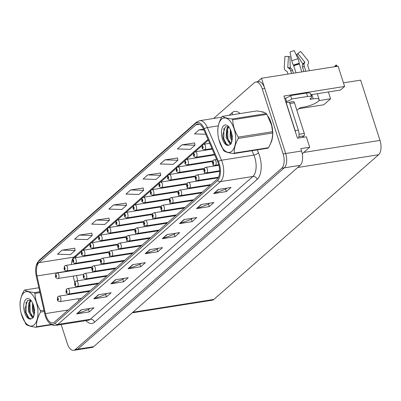 <?xml version="1.0" encoding="UTF-8"?>
<svg xmlns="http://www.w3.org/2000/svg" width="401" height="401" viewBox="0 0 401 401"><rect width="100%" height="100%" fill="white"/><g stroke="black" fill="none" stroke-linecap="round" stroke-linejoin="round"><path stroke-width="0.6" d="M160.701 207.848A2.962 1.469 -99 0 0 159.418 206.966A2.962 1.469 -99 0 0 158.941 207.227M152.079 215.422A2.962 1.469 -99 0 0 150.791 214.54A2.962 1.469 -99 0 0 150.315 214.801M143.453 223.001A2.962 1.469 -99 0 0 142.165 222.114A2.962 1.469 -99 0 0 141.688 222.375M117.573 245.723A2.962 1.469 -99 0 0 116.29 244.836A2.962 1.469 -99 0 0 115.814 245.101M100.325 260.871A2.962 1.469 -99 0 0 99.037 259.988A2.962 1.469 -99 0 0 98.561 260.249M108.947 253.297A2.962 1.469 -99 0 0 107.663 252.414A2.962 1.469 -99 0 0 107.187 252.675M134.826 230.575A2.962 1.469 -99 0 0 133.543 229.688A2.962 1.469 -99 0 0 133.067 229.953M169.327 200.274A2.962 1.469 -99 0 0 168.044 199.392A2.962 1.469 -99 0 0 167.568 199.653M177.954 192.701A2.962 1.469 -99 0 0 176.671 191.813A2.962 1.469 -99 0 0 176.194 192.079M186.58 185.127A2.962 1.469 -99 0 0 185.292 184.239A2.962 1.469 -99 0 0 184.821 184.505M195.207 177.553A2.962 1.469 -99 0 0 193.919 176.666A2.962 1.469 -99 0 0 193.442 176.931M203.828 169.979A2.962 1.469 -99 0 0 202.545 169.092A2.962 1.469 -99 0 0 202.069 169.352M212.455 162.4A2.962 1.469 -99 0 0 211.172 161.518A2.962 1.469 -99 0 0 210.695 161.778M126.2 238.149A2.962 1.469 -99 0 0 124.917 237.262A2.962 1.469 -99 0 0 124.44 237.527M91.699 268.444A2.962 1.469 -99 0 0 90.41 267.562A2.962 1.469 -99 0 0 89.939 267.823M302.244 153.763L309.692 147.222L306.344 136.801L297.447 138.21L283.913 96.045L344.609 86.461L340.534 90.045L310.815 94.736M61.193 324.554L67.268 343.477A11.113 5.504 -99 0 0 73.674 350.354L92.105 347.441A11.113 5.504 -99 0 0 93.654 346.685L300.169 165.332A11.113 5.504 -99 0 0 301.557 151.012L300.795 148.631L309.692 147.222M93.654 346.685L77.764 349.191A11.113 5.504 -99 0 1 76.215 349.953A11.113 5.504 -99 0 0 77.764 349.191L284.279 167.839A11.113 5.504 -99 0 0 285.667 153.523L261.502 78.26L338.093 66.165L344.609 86.461M261.502 78.26L257.547 81.734M161.272 211.653A2.962 1.469 -99 0 0 161.352 209.813M152.651 219.227A2.962 1.469 -99 0 0 152.726 217.387M144.024 226.801A2.962 1.469 -99 0 0 144.099 224.966M118.145 249.527A2.962 1.469 -99 0 0 118.225 247.688M100.897 264.675A2.962 1.469 -99 0 0 100.972 262.835M109.518 257.101A2.962 1.469 -99 0 0 109.598 255.262M135.398 234.374A2.962 1.469 -99 0 0 135.473 232.54M169.899 204.079A2.962 1.469 -99 0 0 169.979 202.239M178.525 196.505A2.962 1.469 -99 0 0 178.605 194.665M187.152 188.931A2.962 1.469 -99 0 0 187.227 187.092M195.778 181.352A2.962 1.469 -99 0 0 195.853 179.518M204.4 173.778A2.962 1.469 -99 0 0 204.48 171.944M213.026 166.204A2.962 1.469 -99 0 0 213.106 164.37M126.771 241.953A2.962 1.469 -99 0 0 126.851 240.114M92.27 272.249A2.962 1.469 -99 0 0 92.345 270.409M343.451 82.847L360.644 80.135L379.998 140.41A11.113 5.504 81 0 1 378.609 154.731L213.818 299.442A11.113 5.504 81 0 1 212.269 300.199L132.185 312.845M318.84 100.646L330.569 98.791L323.747 104.781L298.865 108.711M330.569 98.791L328.374 91.964M270.459 143.738A17.779 8.807 -99 0 0 271.096 122.796A17.779 8.807 -99 0 0 268.174 116.496M264.429 112.631A17.779 8.807 -99 0 0 261.377 111.744M218.55 163.999A11.855 5.875 81 0 1 217.066 179.272L54.456 322.068A11.855 5.875 81 0 1 52.807 322.88A11.855 5.875 81 0 1 45.443 313.587L36.992 275.953A11.855 5.875 81 0 1 39.007 262.64L195.949 124.821A11.855 5.875 81 0 1 197.603 124.009A11.855 5.875 81 0 1 203.748 129.518L217.863 162.174A11.855 5.875 81 0 1 218.55 163.999M219.172 163.453A13.333 6.606 -99 0 0 218.405 161.397L204.284 128.741A13.333 6.606 -99 0 0 195.513 123.458L38.571 261.277A13.333 6.606 -99 0 0 36.19 265.768A13.333 6.606 -99 0 0 36.301 276.254L44.752 313.888A13.333 6.606 -99 0 0 47.343 320.509A13.333 6.606 -99 0 0 54.892 323.432L217.502 180.635A13.333 6.606 -99 0 0 219.172 163.453M73.674 350.354A11.113 5.504 -99 0 0 75.218 349.592L77.764 349.191L284.279 167.839A11.113 5.504 -99 0 0 285.667 153.523L264.785 88.476A11.113 5.504 -99 0 0 258.379 81.603L255.838 82.004A11.113 5.504 -99 0 0 254.289 82.761L213.618 118.48M89.769 308.454L88.526 309.547L77.057 313.782A2.962 2.456 -131.3 0 1 76.631 313.893L89.343 311.888L94.014 307.783L81.303 309.793L76.631 313.893M88.576 309.502L89.343 311.888M106.897 293.417L105.648 294.509L94.185 298.745A2.962 2.456 -131.3 0 1 93.759 298.855L106.471 296.845L111.142 292.745L98.43 294.755L93.759 298.855M105.704 294.464L106.471 296.845M124.024 278.374L122.776 279.472L111.313 283.702A2.962 2.456 -131.3 0 1 110.882 283.813L123.598 281.808L128.265 277.708L115.553 279.713L110.882 283.813M122.831 279.422L123.598 281.808M141.152 263.337L139.904 264.429L128.44 268.665A2.962 2.456 -131.3 0 1 128.009 268.775L140.721 266.765L145.393 262.665L132.681 264.675L128.009 268.775M139.959 264.384L140.721 266.765M226.786 188.139L225.537 189.232L214.074 193.467A2.962 2.456 -131.3 0 1 213.643 193.578L226.354 191.568L231.026 187.468L218.314 189.472L213.643 193.578M225.593 189.187L226.354 191.568M209.658 203.177L208.41 204.269L196.946 208.505A2.962 2.456 -131.3 0 1 196.515 208.615L209.227 206.61L213.898 202.505L201.187 204.515L196.515 208.615M208.465 204.224L209.227 206.61M192.53 218.214L191.282 219.312L179.818 223.542A2.962 2.456 -131.3 0 1 179.392 223.658L192.104 221.648L196.776 217.548L184.059 219.553L179.392 223.658M191.337 219.262L192.104 221.648M175.402 233.257L174.159 234.349L162.691 238.585A2.962 2.456 -131.3 0 1 162.265 238.695L174.976 236.69L179.648 232.585L166.936 234.595L162.265 238.695M174.209 234.304L174.976 236.69M158.275 248.294L157.032 249.392L145.563 253.622A2.962 2.456 -131.3 0 1 145.137 253.733L157.849 251.728L162.52 247.628L149.809 249.633L145.137 253.733M157.082 249.342L157.849 251.728M75.218 349.592L281.738 168.245A11.113 5.504 -99 0 0 283.126 153.924L262.244 88.877A11.113 5.504 -99 0 0 255.838 82.004M108.997 218.139L96.4 220.049L91.729 224.149L104.676 224.525L109.343 220.425L108.982 218.059M91.869 233.181L79.273 235.086L74.601 239.186L87.548 239.567L92.22 235.467L91.859 233.101M74.741 248.219L62.145 250.124L57.473 254.229L70.421 254.605L75.092 250.505L74.731 248.139M160.375 173.021L147.779 174.926L143.107 179.031L156.054 179.407L160.726 175.307L160.365 172.941M177.503 157.979L164.906 159.889L160.235 163.989L173.182 164.37L177.854 160.265L177.488 157.899M194.63 142.941L182.029 144.846L177.362 148.951L190.305 149.327L194.976 145.227L194.615 142.861M203.568 129.112L199.157 129.809L194.485 133.909L205.788 134.24M126.125 203.101L113.523 205.006L108.851 209.106L121.799 209.487L126.47 205.387L126.109 203.021M130.651 189.969L125.979 194.069L138.926 194.45L143.598 190.345L143.237 187.979L130.651 189.969L143.598 190.345M147.779 174.926L160.726 175.307M164.906 159.889L177.854 160.265M182.029 144.846L194.976 145.227M199.157 129.809L203.934 129.949M113.523 205.006L126.47 205.387M96.4 220.049L109.343 220.425M79.273 235.086L92.22 235.467M62.145 250.124L75.092 250.505M56.13 273.502A1.85 1.514 44.9 0 0 56.02 273.597A1.85 1.514 44.9 0 0 55.744 275.156A0.927 0.461 -99 0 0 55.644 276.334A0.927 0.461 -99 0 0 56.31 276.84A0.927 0.461 -99 0 0 56.426 275.647A0.927 0.461 -99 0 0 55.779 275.126L56.095 276.354L55.744 275.156M55.779 275.126A1.85 1.554 -127.2 0 1 56.25 273.397L57.193 272.996A2.777 1.378 81 0 1 58.792 274.715A2.777 1.378 81 0 1 58.06 278.484C56.536 278.354 55.674 277.738 55.473 276.645L56.02 273.597M58.03 296.63A1.85 1.514 44.9 0 0 57.919 296.73A1.85 1.514 44.9 0 0 57.644 298.284A0.927 0.461 -99 0 0 57.543 299.462A0.927 0.461 -99 0 0 58.205 299.973A0.927 0.461 -99 0 0 58.32 298.78A0.927 0.461 -99 0 0 57.679 298.254L57.99 299.487L57.644 298.284M57.679 298.254A1.85 1.554 -127.2 0 1 58.145 296.529L59.087 296.128A2.777 1.378 81 0 1 60.691 297.843A2.777 1.378 81 0 1 59.955 301.612C58.436 301.482 57.574 300.87 57.368 299.778L57.919 296.73M64.756 265.928A1.85 1.514 44.9 0 0 64.646 266.023A1.85 1.514 44.9 0 0 64.371 267.582A0.927 0.461 -99 0 0 64.27 268.755A0.927 0.461 -99 0 0 64.932 269.266A0.927 0.461 -99 0 0 65.052 268.074A0.927 0.461 -99 0 0 64.406 267.552L64.716 268.78L64.371 267.582M64.406 267.552A1.85 1.554 -127.2 0 1 64.872 265.823L65.814 265.422A2.777 1.378 81 0 1 67.418 267.141A2.777 1.378 81 0 1 66.681 270.911C65.162 270.775 64.3 270.164 64.1 269.071L64.646 266.023M73.383 258.349A1.85 1.514 44.9 0 0 73.273 258.45A1.85 1.514 44.9 0 0 72.997 260.003A0.927 0.461 -99 0 0 72.897 261.181A0.927 0.461 -99 0 0 73.558 261.693A0.927 0.461 -99 0 0 73.674 260.5A0.927 0.461 -99 0 0 73.032 259.973L73.343 261.206L72.997 260.003M73.032 259.973A1.85 1.554 -127.2 0 1 73.498 258.249L74.441 257.848A2.777 1.378 81 0 1 76.045 259.562A2.777 1.378 81 0 1 75.308 263.332C73.789 263.201 72.927 262.59 72.721 261.497L73.273 258.45M82.004 250.775A1.85 1.514 44.9 0 0 81.899 250.876A1.85 1.514 44.9 0 0 81.624 252.429A0.927 0.461 -99 0 0 81.523 253.607A0.927 0.461 -99 0 0 82.185 254.119A0.927 0.461 -99 0 0 82.3 252.926A0.927 0.461 -99 0 0 81.654 252.399L81.969 253.632L81.624 252.429M81.654 252.399A1.85 1.554 -127.2 0 1 82.125 250.675L83.067 250.274A2.777 1.378 81 0 1 84.671 251.988A2.777 1.378 81 0 1 83.934 255.758C82.416 255.627 81.553 255.016 81.348 253.923L81.899 250.876M66.651 289.056A1.85 1.514 44.9 0 0 66.546 289.151A1.85 1.514 44.9 0 0 66.27 290.71A0.927 0.461 -99 0 0 66.17 291.888A0.927 0.461 -99 0 0 66.832 292.399A0.927 0.461 -99 0 0 66.947 291.206A0.927 0.461 -99 0 0 66.3 290.68L66.616 291.913L66.27 290.71M66.3 290.68A1.85 1.554 -127.2 0 1 66.772 288.956L67.714 288.55A2.777 1.378 81 0 1 69.318 290.269A2.777 1.378 81 0 1 68.581 294.038C67.062 293.908 66.2 293.296 65.995 292.204L66.546 289.151M75.278 281.482A1.85 1.514 44.9 0 0 75.172 281.577A1.85 1.514 44.9 0 0 74.897 283.136A0.927 0.461 -99 0 0 74.797 284.314A0.927 0.461 -99 0 0 75.458 284.825A0.927 0.461 -99 0 0 75.573 283.632A0.927 0.461 -99 0 0 74.927 283.106L75.243 284.339L74.897 283.136M74.927 283.106A1.85 1.554 -127.2 0 1 75.398 281.382L76.34 280.976A2.777 1.378 81 0 1 77.939 282.695A2.777 1.378 81 0 1 77.208 286.464C75.689 286.334 74.827 285.723 74.621 284.63L75.172 281.577M83.904 273.908A1.85 1.514 44.9 0 0 83.794 274.003A1.85 1.514 44.9 0 0 83.518 275.562A0.927 0.461 -99 0 0 83.423 276.74A0.927 0.461 -99 0 0 84.085 277.251A0.927 0.461 -99 0 0 84.2 276.053A0.927 0.461 -99 0 0 83.553 275.532L83.869 276.765L83.518 275.562M83.553 275.532A1.85 1.554 -127.2 0 1 84.025 273.808L84.967 273.402A2.777 1.378 81 0 1 86.566 275.121A2.777 1.378 81 0 1 85.834 278.89C84.315 278.76 83.453 278.149 83.248 277.056L83.794 274.003M92.531 266.334A1.85 1.514 44.9 0 0 92.42 266.429A1.85 1.514 44.9 0 0 92.145 267.988A0.927 0.461 -99 0 0 92.045 269.166A0.927 0.461 -99 0 0 92.711 269.673A0.927 0.461 -99 0 0 92.826 268.48A0.927 0.461 -99 0 0 92.18 267.958L92.496 269.191L92.145 267.988M92.18 267.958A1.85 1.554 -127.2 0 1 92.646 266.234L93.593 265.828A2.777 1.378 81 0 1 95.192 267.547A2.777 1.378 81 0 1 94.456 271.317C92.937 271.186 92.075 270.575 91.874 269.482L92.42 266.429M309.437 70.686L307.652 65.117A0.371 0.346 -150.2 0 1 307.682 64.837L307.938 64.446A4.075 3.784 29.8 0 0 308.028 64.295A4.075 3.784 29.8 0 0 307.587 60.02L300.645 51.458L297.828 53.503L304.77 62.065A0.371 0.346 -150.2 0 1 304.805 62.471L304.549 62.862A4.075 3.784 29.8 0 0 304.459 63.012A4.075 3.784 29.8 0 0 304.179 65.959L305.878 71.253M303.913 71.563L302.565 67.373A4.075 2.742 -121.9 0 1 302.645 64.536L302.765 63.829L296.725 54.476L297.126 54.205M296.725 54.476A5.083 1.318 162.2 0 0 296.93 54.341A5.083 1.318 162.2 0 0 297.427 53.965A5.083 1.318 162.2 0 0 297.828 53.503M296.805 110.105A7.408 1.925 -17.8 0 0 298.68 108.871L299.301 108.325A1.85 0.481 -17.8 0 1 301.672 107.388L303.898 107.037A11.113 2.887 162.2 0 0 318.098 101.433A11.113 2.887 162.2 0 0 319.146 99.538A11.113 2.887 162.2 0 0 313.236 98.836L311.011 99.187A1.85 0.481 -17.8 0 1 310.028 99.067A1.85 0.481 -17.8 0 1 310.204 98.756L310.825 98.205A7.408 1.925 -17.8 0 0 311.522 96.947L310.429 93.538A7.408 1.925 -17.8 0 0 306.489 93.072L307.582 96.476A7.408 1.925 -17.8 0 1 311.522 96.947M296.043 72.802L293.457 65.152A4.075 0.962 -111.5 0 1 291.788 60.792L290.023 51.98A8.521 2.211 162.2 0 1 294.224 50.646L298.038 58.812A4.075 1.078 76.4 0 1 299.186 63.338L301.793 71.894M310.986 95.273A11.113 2.887 -17.8 0 1 312.033 95.087L311.537 95.523M313.236 98.836L312.033 95.087M291.572 73.508L290.535 70.28A4.075 3.815 -61.9 0 0 288.77 68.14A4.075 3.815 -61.9 0 0 288.414 67.975L287.978 67.799A0.371 0.346 118.1 0 1 287.768 67.453L288.469 56.471L284.956 56.426L284.254 67.408A4.075 3.815 -61.9 0 0 286.204 71.052A4.075 3.815 -61.9 0 0 286.56 71.218L286.996 71.388A0.371 0.346 118.1 0 1 287.186 71.599L287.983 74.075M288.469 56.471A5.083 1.318 162.2 0 0 289.743 56.651A5.083 1.318 162.2 0 0 289.873 56.646L290.314 67.774A0.371 0.256 -92.8 0 0 290.499 68.115L290.835 68.275A4.075 2.822 87.2 0 1 292.58 70.536L293.442 73.213M289.612 56.651L289.873 56.646M284.645 98.33A3.704 3.073 -131.3 0 1 284.931 98.27L285.567 98.17A7.408 1.925 162.2 0 0 290.6 95.578L306.489 93.072M312.143 95.428L311.091 95.598M290.6 95.578L291.692 98.987L307.582 96.476M291.692 98.987A7.408 1.925 -17.8 0 1 286.66 101.573L286.023 101.674L286.244 102.355A7.408 3.669 -99 0 0 286.66 102.646M286.093 102.841A7.408 3.669 -99 0 0 286.214 102.716L295.176 130.641A7.408 3.669 81 0 1 295.667 132.656M298.484 138.044A7.408 3.669 -99 0 0 298.354 130.14L289.392 102.21L286.214 102.716M285.953 102.4L286.244 102.355M285.567 98.17L286.66 101.573M268.911 117.924A17.594 8.717 81 0 1 271.021 122.861A17.594 8.717 81 0 1 270.951 142.515M262.605 112.044A17.594 8.717 81 0 1 263.111 112.19M302.194 137.458L304.063 135.819A1.85 0.917 -99 0 0 304.294 133.428L294.454 102.781A1.85 0.917 -99 0 0 293.387 101.633L289.407 102.26M221.618 119.172A17.408 8.627 -99 0 0 217.918 133.849A17.408 8.627 -99 0 0 218.761 139.172A17.408 8.627 -99 0 0 231.898 151.187A17.408 8.627 -99 0 0 234.074 128.751A17.408 8.627 -99 0 0 221.618 119.172M218.911 139.779L223.412 150.154A20 9.91 -99 0 0 224.024 150.956C225.713 152.084 228.926 152.966 233.668 153.598L267.963 148.185A20 9.91 -99 0 0 268.244 147.949A20 9.91 -99 0 0 268.515 147.698C271.407 142.576 272.77 137.678 272.595 133.002A20 9.91 -99 0 0 272.535 131.718L271.602 125.302L266.971 114.38A20 9.91 -99 0 0 266.359 113.578C264.695 112.46 261.482 111.578 256.715 110.937L222.415 116.355A20 9.91 -99 0 0 222.139 116.586A20 9.91 -99 0 0 221.868 116.836C218.961 121.999 217.603 126.896 217.783 131.533A20 9.91 -99 0 0 217.843 132.821L217.918 133.849M233.668 153.598A20 9.91 -99 0 0 233.948 153.367A20 9.91 -99 0 0 234.219 153.117L268.515 147.698M228.359 126.671L226.45 129.428L226.164 137.839L229.432 143.122L230.234 143.202L231.212 142.656L231.943 141.443M230.309 129.317L230.199 137.197L232.029 141.358M230.941 130.856L230.781 133.999L231.207 137.042L232.269 139.989M228.831 126.967L227.457 129.267L226.74 134.641L227.267 138.049L230.72 143.037M230.234 143.202L231.537 142.967M223.703 125.663A10.351 5.128 -99 0 0 222.109 137.974A10.351 5.128 -99 0 0 228.831 145.282L231.171 143.764L232.374 136.4L231.041 131.152A10.351 5.128 -99 0 0 228.319 126.325A10.351 5.128 -99 0 0 223.703 125.663M228.956 127.057L225.302 126.751L222.7 135.157L223.262 138.811L225.693 143.909L228.831 145.282M272.49 131.042L272.459 130.691A17.408 8.627 -99 0 0 271.617 125.368A17.408 8.627 -99 0 0 271.577 125.187M266.971 114.38L232.675 119.799A20 9.91 -99 0 0 232.064 118.997L266.359 113.578M272.595 133.002L238.299 138.42A20 9.91 -99 0 0 238.239 137.132L272.535 131.718M238.299 138.42C235.407 143.538 234.049 148.44 234.219 153.117M232.675 119.799C232.986 125.804 234.841 131.583 238.239 137.132M222.415 116.355C224.079 117.473 227.297 118.355 232.064 118.997M231.242 131.683L232.354 139.197M227.658 128.766L227.868 138.34L229.392 142.27M223.903 128.375L223.828 138.977L226.881 144.936M230.77 133.869L231.337 137.538M227.948 126.475L227.573 127.403M226.735 134.505L227.302 138.175M229.337 143.087L230.535 144.495M222.695 135.077L223.297 138.952M23.885 292.815A17.408 8.627 -99 0 0 20.185 307.487A17.408 8.627 -99 0 0 21.027 312.81A17.408 8.627 -99 0 0 34.16 324.825A17.408 8.627 -99 0 0 36.341 302.394A17.408 8.627 -99 0 0 23.885 292.815M38.882 287.753L24.682 289.993A20 9.91 -99 0 0 24.401 290.229A20 9.91 -99 0 0 24.13 290.479C21.228 295.642 19.865 300.539 20.05 305.176A20 9.91 -99 0 0 20.11 306.459L20.185 307.487M51.724 324.745L35.935 327.241C31.193 326.604 27.975 325.727 26.286 324.599A20 9.91 -99 0 1 25.674 323.797L21.178 313.422M35.935 327.241A20 9.91 -99 0 0 36.21 327.005A20 9.91 -99 0 0 36.486 326.755L51.153 324.439M30.626 300.314L28.717 303.066L28.426 311.477L31.699 316.765L32.501 316.845L33.478 316.299L34.21 315.081M32.576 302.961L32.461 310.84L34.296 315.001M33.203 304.499L33.042 307.642L33.473 310.68L34.536 313.632M31.098 300.61L29.724 302.905L29.007 308.279L29.534 311.692L32.987 316.675M32.501 316.845L33.804 316.605M25.97 299.306A10.351 5.128 -99 0 0 24.376 311.617A10.351 5.128 -99 0 0 31.098 318.925L33.438 317.407L34.641 310.043L33.308 304.795A10.351 5.128 -99 0 0 30.586 299.968A10.351 5.128 -99 0 0 25.97 299.306M31.218 300.7L27.569 300.394L24.967 308.795L25.529 312.449L27.955 317.552L31.098 318.925M39.98 292.64L34.942 293.437A20 9.91 -99 0 0 34.331 292.635L39.789 291.773M44.215 311.482L40.566 312.058A20 9.91 -99 0 0 40.506 310.775L43.935 310.234M40.566 312.058C37.674 317.181 36.311 322.078 36.486 326.755M34.942 293.437C35.253 299.447 37.108 305.221 40.506 310.775M24.682 289.993C26.346 291.116 29.564 291.993 34.331 292.635M33.509 305.326L34.621 312.84M29.925 302.409L30.13 311.978L31.654 315.913M26.165 302.018L26.095 312.615L29.143 318.579M33.037 307.507L33.599 311.176M30.21 300.118L29.834 301.041M29.002 308.143L29.564 311.818M31.599 316.725L32.802 318.133M24.962 308.72L25.564 312.59M90.631 243.201A1.85 1.514 44.9 0 0 90.526 243.297A1.85 1.514 44.9 0 0 90.25 244.856A0.927 0.461 -99 0 0 90.15 246.034A0.927 0.461 -99 0 0 90.811 246.545A0.927 0.461 -99 0 0 90.927 245.352A0.927 0.461 -99 0 0 90.28 244.826L90.596 246.059L90.25 244.856M90.28 244.826A1.85 1.554 -127.2 0 1 90.751 243.101L91.694 242.695A2.777 1.378 81 0 1 93.293 244.415A2.777 1.378 81 0 1 92.561 248.184C91.042 248.054 90.18 247.442 89.974 246.349L90.526 243.297M99.258 235.628A1.85 1.514 44.9 0 0 99.152 235.723A1.85 1.514 44.9 0 0 98.872 237.282A0.927 0.461 -99 0 0 98.776 238.46A0.927 0.461 -99 0 0 99.438 238.971A0.927 0.461 -99 0 0 99.553 237.778A0.927 0.461 -99 0 0 98.907 237.252L99.222 238.485L98.872 237.282M98.907 237.252A1.85 1.554 -127.2 0 1 99.378 235.527L100.32 235.121A2.777 1.378 81 0 1 101.919 236.841A2.777 1.378 81 0 1 101.187 240.61C99.669 240.48 98.806 239.868 98.601 238.775L99.152 235.723M107.884 228.054A1.85 1.514 44.9 0 0 107.774 228.149A1.85 1.514 44.9 0 0 107.498 229.708A0.927 0.461 -99 0 0 107.398 230.886A0.927 0.461 -99 0 0 108.064 231.392A0.927 0.461 -99 0 0 108.18 230.199A0.927 0.461 -99 0 0 107.533 229.678L107.849 230.911L107.498 229.708M107.533 229.678A1.85 1.554 -127.2 0 1 107.999 227.953L108.947 227.547A2.777 1.378 81 0 1 110.546 229.267A2.777 1.378 81 0 1 109.809 233.036C108.29 232.906 107.428 232.294 107.227 231.202L107.774 228.149M101.157 258.76A1.85 1.514 44.9 0 0 101.047 258.856A1.85 1.514 44.9 0 0 100.771 260.414A0.927 0.461 -99 0 0 100.671 261.592A0.927 0.461 -99 0 0 101.333 262.099A0.927 0.461 -99 0 0 101.448 260.906A0.927 0.461 -99 0 0 100.806 260.384L101.117 261.612L100.771 260.414M100.806 260.384A1.85 1.554 -127.2 0 1 101.273 258.655L102.215 258.254A2.777 1.378 81 0 1 103.819 259.973A2.777 1.378 81 0 1 103.082 263.743C101.563 263.612 100.701 262.996 100.496 261.903L101.047 258.856M109.779 251.186A1.85 1.514 44.9 0 0 109.674 251.282A1.85 1.514 44.9 0 0 109.398 252.841A0.927 0.461 -99 0 0 109.298 254.013A0.927 0.461 -99 0 0 109.959 254.525A0.927 0.461 -99 0 0 110.074 253.332A0.927 0.461 -99 0 0 109.433 252.81L109.744 254.039L109.398 252.841M109.433 252.81A1.85 1.554 -127.2 0 1 109.899 251.081L110.841 250.68A2.777 1.378 81 0 1 112.445 252.399A2.777 1.378 81 0 1 111.709 256.169C110.19 256.033 109.328 255.422 109.122 254.329L109.674 251.282M118.405 243.607A1.85 1.514 44.9 0 0 118.3 243.708A1.85 1.514 44.9 0 0 118.024 245.262A0.927 0.461 -99 0 0 117.924 246.44A0.927 0.461 -99 0 0 118.586 246.951A0.927 0.461 -99 0 0 118.701 245.758A0.927 0.461 -99 0 0 118.054 245.232L118.37 246.465L118.024 245.262M118.054 245.232A1.85 1.554 -127.2 0 1 118.526 243.507L119.468 243.106A2.777 1.378 81 0 1 121.067 244.821A2.777 1.378 81 0 1 120.335 248.595C118.816 248.46 117.954 247.848 117.749 246.755L118.3 243.708M116.511 220.48A1.85 1.514 44.9 0 0 116.4 220.575A1.85 1.514 44.9 0 0 116.125 222.134A0.927 0.461 -99 0 0 116.024 223.312A0.927 0.461 -99 0 0 116.686 223.818A0.927 0.461 -99 0 0 116.801 222.625A0.927 0.461 -99 0 0 116.16 222.104L116.47 223.332L116.125 222.134M116.16 222.104A1.85 1.554 -127.2 0 1 116.626 220.375L117.568 219.974A2.777 1.378 81 0 1 119.172 221.693A2.777 1.378 81 0 1 118.435 225.462C116.917 225.332 116.054 224.72 115.849 223.628L116.4 220.575M125.132 212.906A1.85 1.514 44.9 0 0 125.027 213.001A1.85 1.514 44.9 0 0 124.751 214.56A0.927 0.461 -99 0 0 124.651 215.738A0.927 0.461 -99 0 0 125.312 216.244A0.927 0.461 -99 0 0 125.428 215.051A0.927 0.461 -99 0 0 124.786 214.53L125.097 215.758L124.751 214.56M124.786 214.53A1.85 1.554 -127.2 0 1 125.252 212.801L126.195 212.4A2.777 1.378 81 0 1 127.799 214.119A2.777 1.378 81 0 1 127.062 217.888C125.543 217.753 124.681 217.141 124.475 216.049L125.027 213.001M133.759 205.332A1.85 1.514 44.9 0 0 133.653 205.427A1.85 1.514 44.9 0 0 133.378 206.981A0.927 0.461 -99 0 0 133.277 208.159A0.927 0.461 -99 0 0 133.939 208.67A0.927 0.461 -99 0 0 134.054 207.477A0.927 0.461 -99 0 0 133.408 206.956L133.723 208.184L133.378 206.981M133.408 206.956A1.85 1.554 -127.2 0 1 133.879 205.227L134.821 204.826A2.777 1.378 81 0 1 136.42 206.545A2.777 1.378 81 0 1 135.688 210.314C134.17 210.179 133.307 209.568 133.102 208.475L133.653 205.427M142.385 197.753A1.85 1.514 44.9 0 0 142.28 197.853A1.85 1.514 44.9 0 0 141.999 199.407A0.927 0.461 -99 0 0 141.904 200.585A0.927 0.461 -99 0 0 142.566 201.096A0.927 0.461 -99 0 0 142.681 199.904A0.927 0.461 -99 0 0 142.034 199.377L142.35 200.61L141.999 199.407M142.034 199.377A1.85 1.554 -127.2 0 1 142.505 197.653L143.448 197.252A2.777 1.378 81 0 1 145.047 198.966A2.777 1.378 81 0 1 144.315 202.736C142.796 202.605 141.934 201.994 141.728 200.901L142.28 197.853M151.012 190.179A1.85 1.514 44.9 0 0 150.901 190.274A1.85 1.514 44.9 0 0 150.626 191.833A0.927 0.461 -99 0 0 150.525 193.011A0.927 0.461 -99 0 0 151.192 193.523A0.927 0.461 -99 0 0 151.307 192.33A0.927 0.461 -99 0 0 150.661 191.803L150.976 193.036L150.626 191.833M150.661 191.803A1.85 1.554 -127.2 0 1 151.132 190.079L152.074 189.673A2.777 1.378 81 0 1 153.673 191.392A2.777 1.378 81 0 1 152.941 195.162C151.418 195.031 150.555 194.42 150.355 193.327L150.901 190.274M127.032 236.034A1.85 1.514 44.9 0 0 126.927 236.134A1.85 1.514 44.9 0 0 126.646 237.688A0.927 0.461 -99 0 0 126.551 238.866A0.927 0.461 -99 0 0 127.212 239.377A0.927 0.461 -99 0 0 127.328 238.184A0.927 0.461 -99 0 0 126.681 237.658L126.997 238.891L126.646 237.688M126.681 237.658A1.85 1.554 -127.2 0 1 127.152 235.933L128.094 235.532A2.777 1.378 81 0 1 129.693 237.247A2.777 1.378 81 0 1 128.962 241.016C127.443 240.886 126.581 240.274 126.375 239.181L126.927 236.134M135.658 228.46A1.85 1.514 44.9 0 0 135.548 228.555A1.85 1.514 44.9 0 0 135.272 230.114A0.927 0.461 -99 0 0 135.172 231.292A0.927 0.461 -99 0 0 135.839 231.803A0.927 0.461 -99 0 0 135.954 230.61A0.927 0.461 -99 0 0 135.307 230.084L135.623 231.317L135.272 230.114M135.307 230.084A1.85 1.554 -127.2 0 1 135.779 228.359L136.721 227.953A2.777 1.378 81 0 1 138.32 229.673A2.777 1.378 81 0 1 137.588 233.442C136.064 233.312 135.202 232.7 135.002 231.608L135.548 228.555M144.285 220.886A1.85 1.514 44.9 0 0 144.175 220.981A1.85 1.514 44.9 0 0 143.899 222.54A0.927 0.461 -99 0 0 143.799 223.718A0.927 0.461 -99 0 0 144.46 224.229A0.927 0.461 -99 0 0 144.581 223.036A0.927 0.461 -99 0 0 143.934 222.51L144.245 223.743L143.899 222.54M143.934 222.51A1.85 1.554 -127.2 0 1 144.4 220.786L145.342 220.38A2.777 1.378 81 0 1 146.946 222.099A2.777 1.378 81 0 1 146.21 225.868C144.691 225.738 143.829 225.126 143.623 224.034L144.175 220.981M152.911 213.312A1.85 1.514 44.9 0 0 152.801 213.407A1.85 1.514 44.9 0 0 152.525 214.966A0.927 0.461 -99 0 0 152.425 216.144A0.927 0.461 -99 0 0 153.087 216.65A0.927 0.461 -99 0 0 153.202 215.457A0.927 0.461 -99 0 0 152.56 214.936L152.871 216.169L152.525 214.966M152.56 214.936A1.85 1.554 -127.2 0 1 153.027 213.212L153.969 212.806A2.777 1.378 81 0 1 155.573 214.525A2.777 1.378 81 0 1 154.836 218.294C153.317 218.164 152.455 217.553 152.25 216.46L152.801 213.407M161.533 205.738A1.85 1.514 44.9 0 0 161.428 205.833A1.85 1.514 44.9 0 0 161.152 207.392A0.927 0.461 -99 0 0 161.052 208.57A0.927 0.461 -99 0 0 161.713 209.076A0.927 0.461 -99 0 0 161.829 207.883A0.927 0.461 -99 0 0 161.182 207.362L161.498 208.59L161.152 207.392M161.182 207.362A1.85 1.554 -127.2 0 1 161.653 205.633L162.595 205.232A2.777 1.378 81 0 1 164.199 206.951A2.777 1.378 81 0 1 163.463 210.72C161.944 210.59 161.082 209.979 160.876 208.886L161.428 205.833M159.638 182.605A1.85 1.514 44.9 0 0 159.528 182.701A1.85 1.514 44.9 0 0 159.252 184.26A0.927 0.461 -99 0 0 159.152 185.437A0.927 0.461 -99 0 0 159.814 185.949A0.927 0.461 -99 0 0 159.934 184.756A0.927 0.461 -99 0 0 159.287 184.229L159.598 185.462L159.252 184.26M159.287 184.229A1.85 1.554 -127.2 0 1 159.753 182.505L160.696 182.099A2.777 1.378 81 0 1 162.3 183.818A2.777 1.378 81 0 1 161.563 187.588C160.044 187.457 159.182 186.846 158.976 185.753L159.528 182.701M168.265 175.031A1.85 1.514 44.9 0 0 168.154 175.127A1.85 1.514 44.9 0 0 167.879 176.686A0.927 0.461 -99 0 0 167.778 177.864A0.927 0.461 -99 0 0 168.44 178.375A0.927 0.461 -99 0 0 168.555 177.177A0.927 0.461 -99 0 0 167.914 176.656L168.225 177.889L167.879 176.686M167.914 176.656A1.85 1.554 -127.2 0 1 168.38 174.931L169.322 174.525A2.777 1.378 81 0 1 170.926 176.245A2.777 1.378 81 0 1 170.189 180.014C168.671 179.884 167.808 179.272 167.603 178.179L168.154 175.127M176.886 167.458A1.85 1.514 44.9 0 0 176.781 167.553A1.85 1.514 44.9 0 0 176.505 169.112A0.927 0.461 -99 0 0 176.405 170.29A0.927 0.461 -99 0 0 177.067 170.796A0.927 0.461 -99 0 0 177.182 169.603A0.927 0.461 -99 0 0 176.535 169.082L176.851 170.315L176.505 169.112M176.535 169.082A1.85 1.554 -127.2 0 1 177.006 167.357L177.949 166.951A2.777 1.378 81 0 1 179.553 168.671A2.777 1.378 81 0 1 178.816 172.44C177.297 172.31 176.435 171.698 176.229 170.605L176.781 167.553M185.513 159.884A1.85 1.514 44.9 0 0 185.407 159.979A1.85 1.514 44.9 0 0 185.132 161.538A0.927 0.461 -99 0 0 185.031 162.716A0.927 0.461 -99 0 0 185.693 163.222A0.927 0.461 -99 0 0 185.808 162.029A0.927 0.461 -99 0 0 185.162 161.508L185.478 162.736L185.132 161.538M185.162 161.508A1.85 1.554 -127.2 0 1 185.633 159.778L186.575 159.377A2.777 1.378 81 0 1 188.174 161.097A2.777 1.378 81 0 1 187.442 164.866C185.924 164.736 185.061 164.119 184.856 163.027L185.407 159.979M194.139 152.31A1.85 1.514 44.9 0 0 194.034 152.405A1.85 1.514 44.9 0 0 193.753 153.964A0.927 0.461 -99 0 0 193.658 155.137A0.927 0.461 -99 0 0 194.32 155.648A0.927 0.461 -99 0 0 194.435 154.455A0.927 0.461 -99 0 0 193.788 153.934L194.104 155.162L193.753 153.964M193.788 153.934A1.85 1.554 -127.2 0 1 194.259 152.205L195.202 151.804A2.777 1.378 81 0 1 196.801 153.523A2.777 1.378 81 0 1 196.069 157.292C194.55 157.157 193.688 156.545 193.482 155.453L194.034 152.405M202.766 144.731A1.85 1.514 44.9 0 0 202.655 144.831A1.85 1.514 44.9 0 0 202.38 146.385A0.927 0.461 -99 0 0 202.279 147.563A0.927 0.461 -99 0 0 202.946 148.074A0.927 0.461 -99 0 0 203.061 146.881A0.927 0.461 -99 0 0 202.415 146.355L202.731 147.588L202.38 146.385M202.415 146.355A1.85 1.554 -127.2 0 1 202.881 144.631L203.828 144.23A2.777 1.378 81 0 1 205.427 145.944A2.777 1.378 81 0 1 204.69 149.713C203.172 149.583 202.31 148.971 202.109 147.879L202.655 144.831M170.159 198.164A1.85 1.514 44.9 0 0 170.054 198.259A1.85 1.514 44.9 0 0 169.773 199.818A0.927 0.461 -99 0 0 169.678 200.996A0.927 0.461 -99 0 0 170.34 201.502A0.927 0.461 -99 0 0 170.455 200.31A0.927 0.461 -99 0 0 169.808 199.788L170.124 201.016L169.773 199.818M169.808 199.788A1.85 1.554 -127.2 0 1 170.28 198.059L171.222 197.658A2.777 1.378 81 0 1 172.821 199.377A2.777 1.378 81 0 1 172.089 203.147C170.57 203.011 169.708 202.4 169.503 201.307L170.054 198.259M178.786 190.59A1.85 1.514 44.9 0 0 178.676 190.686A1.85 1.514 44.9 0 0 178.4 192.239A0.927 0.461 -99 0 0 178.305 193.417A0.927 0.461 -99 0 0 178.966 193.929A0.927 0.461 -99 0 0 179.082 192.736A0.927 0.461 -99 0 0 178.435 192.214L178.751 193.442L178.4 192.239M178.435 192.214A1.85 1.554 -127.2 0 1 178.906 190.485L179.849 190.084A2.777 1.378 81 0 1 181.447 191.803A2.777 1.378 81 0 1 180.716 195.573C179.197 195.437 178.335 194.826 178.129 193.733L178.676 190.686M187.412 183.011A1.85 1.514 44.9 0 0 187.302 183.112A1.85 1.514 44.9 0 0 187.026 184.666A0.927 0.461 -99 0 0 186.926 185.843A0.927 0.461 -99 0 0 187.593 186.355A0.927 0.461 -99 0 0 187.708 185.162A0.927 0.461 -99 0 0 187.061 184.635L187.377 185.869L187.026 184.666M187.061 184.635A1.85 1.554 -127.2 0 1 187.528 182.911L188.475 182.51A2.777 1.378 81 0 1 190.074 184.224A2.777 1.378 81 0 1 189.337 187.994C187.818 187.863 186.956 187.252 186.756 186.159L187.302 183.112M196.039 175.438A1.85 1.514 44.9 0 0 195.929 175.533A1.85 1.514 44.9 0 0 195.653 177.092A0.927 0.461 -99 0 0 195.553 178.27A0.927 0.461 -99 0 0 196.214 178.781A0.927 0.461 -99 0 0 196.33 177.588A0.927 0.461 -99 0 0 195.688 177.062L195.999 178.295L195.653 177.092M195.688 177.062A1.85 1.554 -127.2 0 1 196.154 175.337L197.097 174.931A2.777 1.378 81 0 1 198.701 176.651A2.777 1.378 81 0 1 197.964 180.42C196.445 180.29 195.583 179.678 195.377 178.585L195.929 175.533M204.66 167.864A1.85 1.514 44.9 0 0 204.555 167.959A1.85 1.514 44.9 0 0 204.279 169.518A0.927 0.461 -99 0 0 204.179 170.696A0.927 0.461 -99 0 0 204.841 171.207A0.927 0.461 -99 0 0 204.956 170.014A0.927 0.461 -99 0 0 204.315 169.488L204.625 170.721L204.279 169.518M204.315 169.488A1.85 1.554 -127.2 0 1 204.781 167.763L205.723 167.357A2.777 1.378 81 0 1 207.327 169.077A2.777 1.378 81 0 1 206.59 172.846C205.071 172.716 204.209 172.104 204.004 171.011L204.555 167.959M334.92 66.666L335.231 66.616M213.287 160.29A1.85 1.514 44.9 0 0 213.182 160.385A1.85 1.514 44.9 0 0 212.906 161.944A0.927 0.461 -99 0 0 212.806 163.122A0.927 0.461 -99 0 0 213.467 163.633A0.927 0.461 -99 0 0 213.583 162.435A0.927 0.461 -99 0 0 212.936 161.914L213.252 163.147L212.906 161.944M212.936 161.914A1.85 1.554 -127.2 0 1 213.407 160.189L214.35 159.783A2.777 1.378 81 0 1 215.949 161.503A2.777 1.378 81 0 1 215.217 165.272C213.698 165.142 212.836 164.53 212.63 163.438L213.182 160.385M336.078 66.606L336.524 65.072L336.94 66.345M335.772 66.531L335.878 65.173L334.499 66.731M335.878 65.173L336.524 65.072M301.557 151.012L283.126 153.924M300.169 165.332L281.738 168.245M213.818 299.442L132.896 312.219M378.609 154.731L297.687 167.508M379.998 140.41L303.732 152.455M257.216 149.879L258.419 152.666A18.521 9.178 81 0 1 257.171 179.382L94.561 322.178A3.704 3.073 48.7 0 0 90.29 319.271L252.896 176.475A14.817 7.338 -99 0 0 254.75 157.387A14.817 7.338 -99 0 0 253.898 155.102L251.998 150.706M94.561 322.178A18.521 9.178 81 0 1 85.964 320.64M88.225 320.284A14.817 7.338 -99 0 0 90.29 319.271L57.874 324.394A14.817 7.338 81 0 1 55.809 325.406L88.225 320.284M195.513 123.458A3.704 3.073 48.7 0 1 196.269 122.315L199.678 120.681A14.817 7.338 81 0 1 207.367 127.563L221.482 160.225A14.817 7.338 81 0 1 222.334 162.505A14.817 7.338 81 0 1 220.485 181.598A3.704 3.073 -131.3 0 1 217.502 180.635M218.405 161.397A3.704 1.479 156.6 0 1 221.482 160.225L253.898 155.102A3.704 1.479 -23.4 0 0 258.419 152.666M38.571 261.277A3.704 3.073 -131.3 0 1 39.323 260.134L196.269 122.315M218.299 125.839L207.367 127.563A3.704 1.479 156.6 0 0 204.284 128.741M54.892 323.432A3.704 3.073 48.7 0 0 57.874 324.394L220.485 181.598L252.896 176.475A3.704 3.073 48.7 0 1 257.171 179.382M229.126 115.293L232.119 112.666A18.521 9.178 81 0 1 240.089 113.563M262.244 88.877L264.785 88.476M232.134 114.821A3.704 3.073 48.7 0 0 232.119 112.666M39.007 262.64L73.964 257.116A11.855 5.875 -99 0 0 71.393 264.54M71.874 270.089A11.855 5.875 -99 0 0 71.949 270.434L72 270.655M36.992 275.953L71.949 270.434A6.667 0.747 -12.7 0 1 75.012 270.179M45.443 313.587L68.21 309.993M73.218 276.088L74.641 282.409M75.428 285.923L75.734 287.286M76.952 292.72L77.082 293.286M78.3 298.715L78.751 300.73M195.949 124.821L199.417 124.27M208.019 139.398L73.964 257.116A6.667 5.529 48.7 0 0 76.396 255.998L75.513 257.678M145.563 253.622L150.174 249.577M162.691 238.585L167.302 234.535M179.818 223.542L184.43 219.497M196.946 208.505L201.558 204.455M214.074 193.467L218.68 189.417M128.44 268.665L133.047 264.615M111.313 283.702L115.924 279.652M94.185 298.745L98.796 294.695M77.057 313.782L81.669 309.732M56.857 273.141A2.777 1.378 81 0 1 57.193 272.996L90.947 267.662M58.752 296.274A2.777 1.378 81 0 1 59.087 296.128L89.458 291.332M65.483 265.567A2.777 1.378 81 0 1 65.814 265.422L99.573 260.089M74.105 257.993A2.777 1.378 81 0 1 74.441 257.848L108.2 252.515M82.731 250.419A2.777 1.378 81 0 1 83.067 250.274L116.821 244.941M67.378 288.7A2.777 1.378 81 0 1 67.714 288.55L98.085 283.758M76.005 281.126A2.777 1.378 81 0 1 76.34 280.976L106.711 276.179M84.631 273.552A2.777 1.378 81 0 1 84.967 273.402L115.338 268.605M93.258 265.973A2.777 1.378 81 0 1 93.593 265.828L123.964 261.031M302.815 64.215A9.138 2.371 162.2 0 0 304.078 63.298A9.138 2.371 162.2 0 0 304.7 62.631M302.645 64.536A8.762 2.276 162.2 0 0 303.853 63.659A8.762 2.276 162.2 0 0 304.489 62.962M299.276 64.065A11.113 2.887 162.2 0 0 293.793 65.799M290.535 70.28A7.408 1.925 162.2 0 0 292.58 70.536M302.565 67.373A7.408 1.925 162.2 0 0 304.179 65.959M288.645 68.075A8.762 2.276 162.2 0 0 290.835 68.275M288.359 67.949A9.138 2.371 162.2 0 0 290.499 68.115M302.765 63.829A9.233 2.396 162.2 0 0 304.77 62.065M287.768 67.453A9.233 2.396 162.2 0 0 290.314 67.774M298.038 58.812A12.672 3.293 162.2 0 0 291.788 60.792M299.186 63.338A11.609 3.018 162.2 0 0 293.457 65.152M286.56 71.218A11.609 3.018 162.2 0 0 286.785 71.318L286.204 71.052M299.216 63.769A11.233 2.917 162.2 0 0 293.672 65.523M298.354 130.14L295.176 130.641M310.725 98.295L311.011 99.187M294.454 102.781L289.808 103.513M304.294 133.428L299.046 134.26M304.063 135.819L298.87 136.636M91.358 242.846A2.777 1.378 81 0 1 91.694 242.695L125.448 237.367M99.984 235.272A2.777 1.378 81 0 1 100.32 235.121L134.074 229.793M108.611 227.698A2.777 1.378 81 0 1 108.947 227.547L142.701 222.219M101.884 258.399A2.777 1.378 81 0 1 102.215 258.254L132.586 253.457M110.506 250.825A2.777 1.378 81 0 1 110.841 250.68L141.212 245.883M119.132 243.252A2.777 1.378 81 0 1 119.468 243.106L149.839 238.309M117.237 220.119A2.777 1.378 81 0 1 117.568 219.974L151.327 214.64M125.859 212.545A2.777 1.378 81 0 1 126.195 212.4L159.949 207.066M134.485 204.971A2.777 1.378 81 0 1 134.821 204.826L168.575 199.492M143.112 197.397A2.777 1.378 81 0 1 143.448 197.252L177.202 191.919M151.738 189.823A2.777 1.378 81 0 1 152.074 189.673L185.828 184.345M127.759 235.678A2.777 1.378 81 0 1 128.094 235.532L158.465 230.735M136.385 228.104A2.777 1.378 81 0 1 136.721 227.953L167.092 223.156M145.012 220.53A2.777 1.378 81 0 1 145.342 220.38L175.718 215.583M153.633 212.956A2.777 1.378 81 0 1 153.969 212.806L184.34 208.009M162.26 205.377A2.777 1.378 81 0 1 162.595 205.232L192.966 200.435M160.365 182.249A2.777 1.378 81 0 1 160.696 182.099L194.455 176.771M168.986 174.676A2.777 1.378 81 0 1 169.322 174.525L203.081 169.197M177.613 167.097A2.777 1.378 81 0 1 177.949 166.951L211.703 161.623M186.239 159.523A2.777 1.378 81 0 1 186.575 159.377L214.735 154.931M194.866 151.949A2.777 1.378 81 0 1 195.202 151.804L212.219 149.117M203.492 144.375A2.777 1.378 81 0 1 203.828 144.23L209.708 143.297M170.886 197.803A2.777 1.378 81 0 1 171.222 197.658L201.593 192.861M179.513 190.229A2.777 1.378 81 0 1 179.849 190.084L210.219 185.287M188.139 182.655A2.777 1.378 81 0 1 188.475 182.51L218.214 177.813M196.766 175.082A2.777 1.378 81 0 1 197.097 174.931L219.653 171.372M205.387 167.508A2.777 1.378 81 0 1 205.723 167.357L218.916 165.277M214.014 159.934A2.777 1.378 81 0 1 214.35 159.783L216.675 159.418M36.19 265.768L39.323 260.134M47.343 320.509C49.634 324.128 52.456 325.757 55.809 325.406M199.678 120.681L221.663 117.212M208.34 140.134L203.628 144.27M202.174 145.548L195.001 151.844M193.548 153.122L186.38 159.418M184.921 160.696L177.753 166.991M176.295 168.27L169.127 174.565M167.668 175.849L160.5 182.139M159.042 183.422L151.874 189.718M150.42 190.996L143.252 197.292M141.794 198.57L134.626 204.866M133.167 206.144L125.999 212.44M124.541 213.718L117.373 220.014M115.914 221.292L108.746 227.588M107.293 228.871L100.12 235.161M98.666 236.445L91.498 242.74M90.04 244.019L82.872 250.314M81.413 251.592L76.396 255.998M74.621 263.327L74.621 264.028M75.193 269.567L75.308 270.134M76.531 275.567L77.694 280.765M78.917 286.194L79.042 286.765M80.265 292.194L80.39 292.76M83.438 274.474L58.06 278.484M81.649 298.189L59.955 301.612M92.065 266.901L66.681 270.911M100.686 259.327L75.308 263.332M109.313 251.753L83.934 255.758M90.275 290.615L68.581 294.038M98.902 283.041L77.208 286.464M107.528 275.467L85.834 278.89M116.155 267.888L94.456 271.317M307.662 64.877L308.028 64.295M319.146 99.538L317.276 93.714M287.076 71.433L286.785 71.318M261.778 111.839L262.129 111.779M117.939 244.179L92.561 248.184M126.566 236.6L101.187 240.61M135.192 229.026L109.809 233.036M124.776 260.314L103.082 263.743M133.403 252.74L111.709 256.169M142.029 245.166L120.335 248.595M143.814 221.452L118.435 225.462M152.44 213.878L127.062 217.888M161.067 206.304L135.688 210.314M169.693 198.731L144.315 202.736M178.32 191.157L152.941 195.162M150.656 237.593L128.962 241.016M159.282 230.019L137.588 233.442M167.909 222.445L146.21 225.868M176.53 214.866L154.836 218.294M185.157 207.292L163.463 210.72M186.946 183.583L161.563 187.588M195.568 176.004L170.189 180.014M204.194 168.43L178.816 172.44M212.821 160.856L187.442 164.866M214.495 154.38L196.069 157.292M211.984 148.565L204.69 149.713M193.783 199.718L172.089 203.147M202.41 192.144L180.716 195.573M211.036 184.57L189.337 187.994M218.535 177.172L197.964 180.42M219.653 170.786L206.59 172.846M218.766 164.711L215.217 165.272"/></g></svg>
